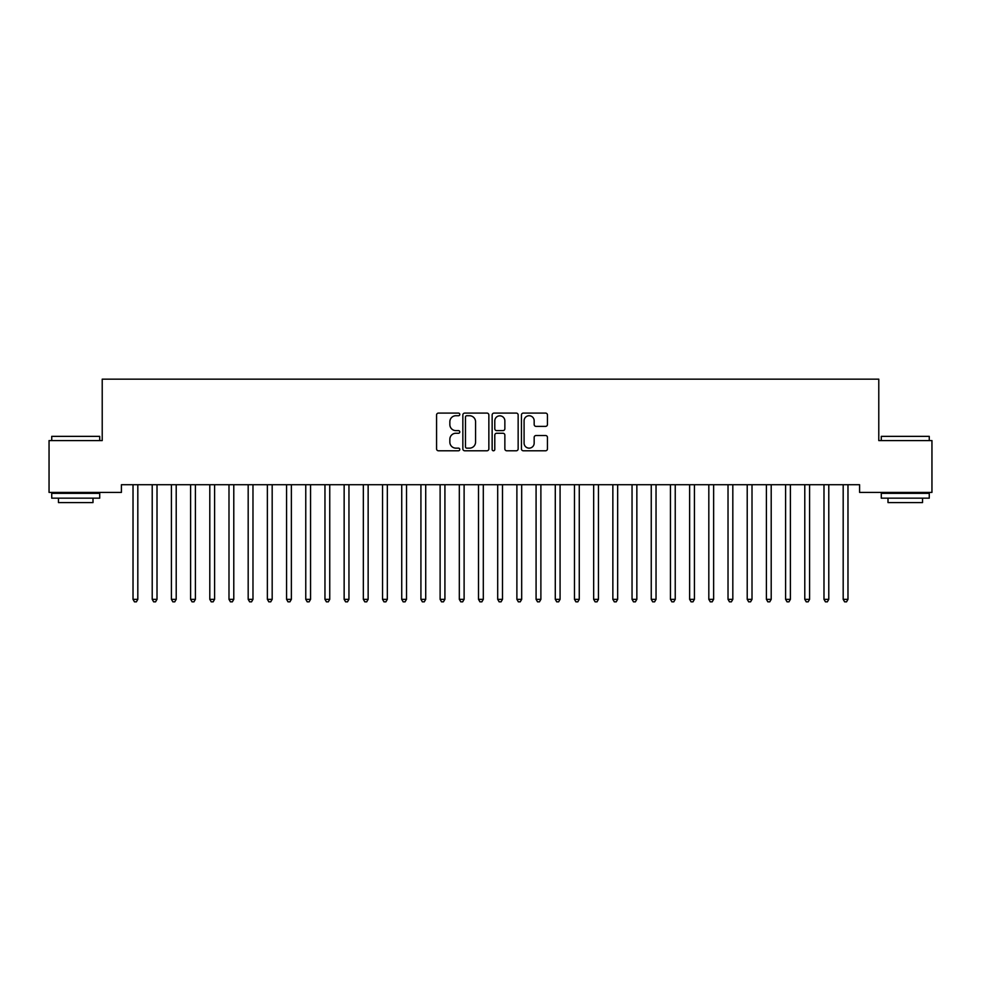 <?xml version="1.0" encoding="UTF-8"?>
<svg xmlns="http://www.w3.org/2000/svg" width="981" height="981" viewBox="0 0 981 981"><rect width="100%" height="100%" fill="white"/><g stroke="black" fill="none" stroke-linecap="round" stroke-linejoin="round"><path stroke-width="1.47" d="M459.795 414.423A1.324 1.324 0 0 0 458.47 413.099L438.458 413.099A1.888 1.888 0 0 0 436.57 414.988L436.57 448.893A1.888 1.888 0 0 0 438.458 450.782L458.47 450.782A1.324 1.324 0 0 0 459.795 449.457A1.324 1.324 0 0 0 458.47 448.145L455.883 448.145A6.033 6.033 0 0 1 449.85 442.112L449.85 439.292A6.033 6.033 0 0 1 455.883 433.259L458.47 433.259A1.324 1.324 0 0 0 459.795 431.947A1.324 1.324 0 0 0 458.47 430.622L455.883 430.622A6.033 6.033 0 0 1 449.85 424.589L449.85 421.769A6.033 6.033 0 0 1 455.883 415.736L458.47 415.736A1.324 1.324 0 0 0 459.795 414.423M545.559 426.379A1.888 1.888 0 0 0 547.447 424.503L547.447 414.988A1.888 1.888 0 0 0 545.559 413.099L523.327 413.099A1.888 1.888 0 0 0 521.438 414.988L521.438 448.893A1.888 1.888 0 0 0 523.327 450.782L545.559 450.782A1.888 1.888 0 0 0 547.447 448.893L547.447 437.403A1.888 1.888 0 0 0 545.559 435.515L536.043 435.515A1.888 1.888 0 0 0 534.167 437.403L534.167 443.105A5.04 5.04 0 0 1 529.127 448.145A5.04 5.04 0 0 1 524.087 443.105L524.087 420.775A5.04 5.04 0 0 1 529.127 415.736A5.04 5.04 0 0 1 534.167 420.775L534.167 424.503A1.888 1.888 0 0 0 536.043 426.379L545.559 426.379M859.589 484.724L121.411 484.724L121.411 492.401L49.05 492.401L49.05 440.579L102.22 440.579L102.22 379.156L878.78 379.156L878.78 440.579L931.95 440.579L931.95 492.401L859.589 492.401L859.589 484.724M488.857 414.988A1.888 1.888 0 0 0 486.968 413.099L464.736 413.099A1.888 1.888 0 0 0 462.848 414.988L462.848 448.893A1.888 1.888 0 0 0 464.736 450.782L486.968 450.782A1.888 1.888 0 0 0 488.857 448.893L488.857 414.988M494.032 413.099L516.264 413.099A1.888 1.888 0 0 1 518.152 414.988L518.152 448.893A1.888 1.888 0 0 1 516.264 450.782L506.748 450.782A1.888 1.888 0 0 1 504.859 448.893L504.859 435.147A1.888 1.888 0 0 0 502.983 433.259L496.668 433.259A1.888 1.888 0 0 0 494.792 435.147L494.792 449.457A1.324 1.324 0 0 1 493.468 450.782A1.324 1.324 0 0 1 492.143 449.457L492.143 414.988A1.888 1.888 0 0 1 494.032 413.099M466.809 415.736A1.324 1.324 0 0 0 465.485 417.06L465.485 446.821A1.324 1.324 0 0 0 466.809 448.145L469.543 448.145A6.033 6.033 0 0 0 475.564 442.112L475.564 421.769A6.033 6.033 0 0 0 469.543 415.736L466.809 415.736M504.859 420.874A5.04 5.04 0 0 0 499.832 415.834A5.04 5.04 0 0 0 494.792 420.874L494.792 428.734A1.888 1.888 0 0 0 496.668 430.622L502.983 430.622A1.888 1.888 0 0 0 504.859 428.734L504.859 420.874M132.889 485.006A1.925 1.925 -179.6 0 1 133.024 485.718A1.925 1.925 179.6 0 0 132.889 485.006L132.766 484.724M138.076 484.724L137.953 485.006A1.925 1.925 179.6 0 0 137.818 485.718L137.818 599.342L133.024 599.342L133.024 485.718M137.818 599.342L136.384 601.844L134.458 601.844L133.024 599.342M152.08 485.006A1.925 1.925 -179.6 0 1 152.214 485.718A1.925 1.925 179.6 0 0 152.08 485.006L151.957 484.724M171.27 485.006A1.925 1.925 -179.6 0 1 171.405 485.718A1.925 1.925 179.6 0 0 171.27 485.006L171.16 484.724M157.267 484.724L157.156 485.006A1.925 1.925 179.6 0 0 157.009 485.718L157.009 599.342L152.214 599.342L152.214 485.718M157.009 599.342L155.574 601.844L153.649 601.844L152.214 599.342M176.457 484.724L176.347 485.006A1.925 1.925 179.6 0 0 176.212 485.718L176.212 599.342L171.405 599.342L171.405 485.718M176.212 599.342L174.765 601.844L172.852 601.844L171.405 599.342M51.735 436.361L99.719 436.361L51.735 436.361L51.735 440.579M99.719 498.164L51.735 498.164L51.735 493.357L99.719 493.357L99.719 498.164M92.999 498.164L92.999 502.579L58.455 502.579L58.455 498.164M881.281 436.361L929.265 436.361L881.281 436.361L881.281 440.579M929.265 498.164L881.281 498.164L881.281 493.357L929.265 493.357L929.265 498.164M922.545 498.164L922.545 502.579L888.001 502.579L888.001 498.164M190.461 485.006A1.925 1.925 -179.6 0 1 190.596 485.718A1.925 1.925 179.6 0 0 190.461 485.006L190.351 484.724M209.652 485.006A1.925 1.925 -179.6 0 1 209.799 485.718A1.925 1.925 179.6 0 0 209.652 485.006L209.542 484.724M195.648 484.724L195.538 485.006A1.925 1.925 179.6 0 0 195.403 485.718L195.403 599.342L190.596 599.342L190.596 485.718M195.403 599.342L193.956 601.844L192.043 601.844L190.596 599.342M214.851 484.724L214.729 485.006A1.925 1.925 179.6 0 0 214.594 485.718L214.594 599.342L209.799 599.342L209.799 485.718M214.594 599.342L213.159 601.844L211.234 601.844L209.799 599.342M228.855 485.006A1.925 1.925 -179.6 0 1 228.99 485.718A1.925 1.925 179.6 0 0 228.855 485.006L228.732 484.724M234.042 484.724L233.932 485.006A1.925 1.925 179.6 0 0 233.785 485.718L233.785 599.342L228.99 599.342L228.99 485.718M233.785 599.342L232.35 601.844L230.425 601.844L228.99 599.342M248.046 485.006A1.925 1.925 -179.6 0 1 248.181 485.718A1.925 1.925 179.6 0 0 248.046 485.006L247.935 484.724M253.233 484.724L253.123 485.006A1.925 1.925 179.6 0 0 252.975 485.718L252.975 599.342L248.181 599.342L248.181 485.718M252.975 599.342L251.541 601.844L249.628 601.844L248.181 599.342M267.237 485.006A1.925 1.925 -179.6 0 1 267.372 485.718A1.925 1.925 179.6 0 0 267.237 485.006L267.126 484.724M272.424 484.724L272.313 485.006A1.925 1.925 179.6 0 0 272.178 485.718L272.178 599.342L267.372 599.342L267.372 485.718M272.178 599.342L270.731 601.844L268.819 601.844L267.372 599.342M286.427 485.006A1.925 1.925 -179.6 0 1 286.575 485.718A1.925 1.925 179.6 0 0 286.427 485.006L286.317 484.724M291.615 484.724L291.504 485.006A1.925 1.925 179.6 0 0 291.369 485.718L291.369 599.342L286.575 599.342L286.575 485.718M291.369 599.342L289.922 601.844L288.009 601.844L286.575 599.342M305.618 485.006A1.925 1.925 -179.6 0 1 305.765 485.718A1.925 1.925 179.6 0 0 305.618 485.006L305.508 484.724M310.818 484.724L310.695 485.006A1.925 1.925 179.6 0 0 310.56 485.718L310.56 599.342L305.765 599.342L305.765 485.718M310.56 599.342L309.125 601.844L307.2 601.844L305.765 599.342M324.821 485.006A1.925 1.925 -179.6 0 1 324.956 485.718A1.925 1.925 179.6 0 0 324.821 485.006L324.699 484.724M330.008 484.724L329.898 485.006A1.925 1.925 179.6 0 0 329.751 485.718L329.751 599.342L324.956 599.342L324.956 485.718M329.751 599.342L328.316 601.844L326.391 601.844L324.956 599.342M344.012 485.006A1.925 1.925 -179.6 0 1 344.147 485.718A1.925 1.925 179.6 0 0 344.012 485.006L343.902 484.724M349.199 484.724L349.089 485.006A1.925 1.925 179.6 0 0 348.954 485.718L348.954 599.342L344.147 599.342L344.147 485.718M348.954 599.342L347.507 601.844L345.594 601.844L344.147 599.342M363.203 485.006A1.925 1.925 -179.6 0 1 363.338 485.718A1.925 1.925 179.6 0 0 363.203 485.006L363.093 484.724M368.39 484.724L368.28 485.006A1.925 1.925 179.6 0 0 368.145 485.718L368.145 599.342L363.338 599.342L363.338 485.718M368.145 599.342L366.698 601.844L364.785 601.844L363.338 599.342M382.394 485.006A1.925 1.925 -179.6 0 1 382.541 485.718A1.925 1.925 179.6 0 0 382.394 485.006L382.283 484.724M387.593 484.724L387.47 485.006A1.925 1.925 179.6 0 0 387.336 485.718L387.336 599.342L382.541 599.342L382.541 485.718M387.336 599.342L385.901 601.844L383.976 601.844L382.541 599.342M401.597 485.006A1.925 1.925 -179.6 0 1 401.732 485.718A1.925 1.925 179.6 0 0 401.597 485.006L401.474 484.724M406.784 484.724L406.661 485.006A1.925 1.925 179.6 0 0 406.526 485.718L406.526 599.342L401.732 599.342L401.732 485.718M406.526 599.342L405.092 601.844L403.166 601.844L401.732 599.342M420.788 485.006A1.925 1.925 -179.6 0 1 420.923 485.718A1.925 1.925 179.6 0 0 420.788 485.006L420.677 484.724M425.975 484.724L425.864 485.006A1.925 1.925 179.6 0 0 425.717 485.718L425.717 599.342L420.923 599.342L420.923 485.718M425.717 599.342L424.283 601.844L422.357 601.844L420.923 599.342M439.979 485.006A1.925 1.925 -179.6 0 1 440.113 485.718A1.925 1.925 179.6 0 0 439.979 485.006L439.868 484.724M445.166 484.724L445.055 485.006A1.925 1.925 179.6 0 0 444.92 485.718L444.92 599.342L440.113 599.342L440.113 485.718M444.92 599.342L443.473 601.844L441.56 601.844L440.113 599.342M459.169 485.006A1.925 1.925 -179.6 0 1 459.316 485.718A1.925 1.925 179.6 0 0 459.169 485.006L459.059 484.724M464.356 484.724L464.246 485.006A1.925 1.925 179.6 0 0 464.111 485.718L464.111 599.342L459.316 599.342L459.316 485.718M464.111 599.342L462.664 601.844L460.751 601.844L459.316 599.342M478.36 485.006A1.925 1.925 -179.6 0 1 478.507 485.718A1.925 1.925 179.6 0 0 478.36 485.006L478.25 484.724M483.559 484.724L483.437 485.006A1.925 1.925 179.6 0 0 483.302 485.718L483.302 599.342L478.507 599.342L478.507 485.718M483.302 599.342L481.867 601.844L479.942 601.844L478.507 599.342M497.563 485.006A1.925 1.925 -179.6 0 1 497.698 485.718A1.925 1.925 179.6 0 0 497.563 485.006L497.441 484.724M502.75 484.724L502.64 485.006A1.925 1.925 179.6 0 0 502.493 485.718L502.493 599.342L497.698 599.342L497.698 485.718M502.493 599.342L501.058 601.844L499.133 601.844L497.698 599.342M516.754 485.006A1.925 1.925 -179.6 0 1 516.889 485.718A1.925 1.925 179.6 0 0 516.754 485.006L516.644 484.724M521.941 484.724L521.831 485.006A1.925 1.925 179.6 0 0 521.684 485.718L521.684 599.342L516.889 599.342L516.889 485.718M521.684 599.342L520.249 601.844L518.336 601.844L516.889 599.342M535.945 485.006A1.925 1.925 -179.6 0 1 536.08 485.718A1.925 1.925 179.6 0 0 535.945 485.006L535.834 484.724M541.132 484.724L541.022 485.006A1.925 1.925 179.6 0 0 540.887 485.718L540.887 599.342L536.08 599.342L536.08 485.718M540.887 599.342L539.44 601.844L537.527 601.844L536.08 599.342M555.136 485.006A1.925 1.925 -179.6 0 1 555.283 485.718A1.925 1.925 179.6 0 0 555.136 485.006L555.025 484.724M560.323 484.724L560.212 485.006A1.925 1.925 179.6 0 0 560.077 485.718L560.077 599.342L555.283 599.342L555.283 485.718M560.077 599.342L558.643 601.844L556.717 601.844L555.283 599.342M574.339 485.006A1.925 1.925 -179.6 0 1 574.474 485.718A1.925 1.925 179.6 0 0 574.339 485.006L574.216 484.724M593.53 485.006A1.925 1.925 -179.6 0 1 593.664 485.718A1.925 1.925 179.6 0 0 593.53 485.006L593.407 484.724M612.72 485.006A1.925 1.925 -179.6 0 1 612.855 485.718A1.925 1.925 179.6 0 0 612.72 485.006L612.61 484.724M631.911 485.006A1.925 1.925 -179.6 0 1 632.046 485.718A1.925 1.925 179.6 0 0 631.911 485.006L631.801 484.724M651.102 485.006A1.925 1.925 -179.6 0 1 651.249 485.718A1.925 1.925 179.6 0 0 651.102 485.006L650.992 484.724M670.305 485.006A1.925 1.925 -179.6 0 1 670.44 485.718A1.925 1.925 179.6 0 0 670.305 485.006L670.182 484.724M689.496 485.006A1.925 1.925 -179.6 0 1 689.631 485.718A1.925 1.925 179.6 0 0 689.496 485.006L689.385 484.724M579.526 484.724L579.403 485.006A1.925 1.925 179.6 0 0 579.268 485.718L579.268 599.342L574.474 599.342L574.474 485.718M579.268 599.342L577.834 601.844L575.908 601.844L574.474 599.342M598.717 484.724L598.606 485.006A1.925 1.925 179.6 0 0 598.459 485.718L598.459 599.342L593.664 599.342L593.664 485.718M598.459 599.342L597.024 601.844L595.099 601.844L593.664 599.342M617.907 484.724L617.797 485.006A1.925 1.925 179.6 0 0 617.662 485.718L617.662 599.342L612.855 599.342L612.855 485.718M617.662 599.342L616.215 601.844L614.302 601.844L612.855 599.342M637.098 484.724L636.988 485.006A1.925 1.925 179.6 0 0 636.853 485.718L636.853 599.342L632.046 599.342L632.046 485.718M636.853 599.342L635.406 601.844L633.493 601.844L632.046 599.342M656.301 484.724L656.179 485.006A1.925 1.925 179.6 0 0 656.044 485.718L656.044 599.342L651.249 599.342L651.249 485.718M656.044 599.342L654.609 601.844L652.684 601.844L651.249 599.342M675.492 484.724L675.382 485.006A1.925 1.925 179.6 0 0 675.235 485.718L675.235 599.342L670.44 599.342L670.44 485.718M675.235 599.342L673.8 601.844L671.875 601.844L670.44 599.342M694.683 484.724L694.573 485.006A1.925 1.925 179.6 0 0 694.425 485.718L694.425 599.342L689.631 599.342L689.631 485.718M694.425 599.342L692.991 601.844L691.078 601.844L689.631 599.342M708.687 485.006A1.925 1.925 -179.6 0 1 708.822 485.718A1.925 1.925 179.6 0 0 708.687 485.006L708.576 484.724M713.874 484.724L713.763 485.006A1.925 1.925 179.6 0 0 713.628 485.718L713.628 599.342L708.822 599.342L708.822 485.718M713.628 599.342L712.181 601.844L710.269 601.844L708.822 599.342M727.877 485.006A1.925 1.925 -179.6 0 1 728.025 485.718A1.925 1.925 179.6 0 0 727.877 485.006L727.767 484.724M733.065 484.724L732.954 485.006A1.925 1.925 179.6 0 0 732.819 485.718L732.819 599.342L728.025 599.342L728.025 485.718M732.819 599.342L731.372 601.844L729.459 601.844L728.025 599.342M747.068 485.006A1.925 1.925 -179.6 0 1 747.215 485.718A1.925 1.925 179.6 0 0 747.068 485.006L746.958 484.724M752.268 484.724L752.145 485.006A1.925 1.925 179.6 0 0 752.01 485.718L752.01 599.342L747.215 599.342L747.215 485.718M752.01 599.342L750.575 601.844L748.65 601.844L747.215 599.342M766.271 485.006A1.925 1.925 -179.6 0 1 766.406 485.718A1.925 1.925 179.6 0 0 766.271 485.006L766.149 484.724M771.458 484.724L771.348 485.006A1.925 1.925 179.6 0 0 771.201 485.718L771.201 599.342L766.406 599.342L766.406 485.718M771.201 599.342L769.766 601.844L767.841 601.844L766.406 599.342M785.462 485.006A1.925 1.925 -179.6 0 1 785.597 485.718A1.925 1.925 179.6 0 0 785.462 485.006L785.352 484.724M790.649 484.724L790.539 485.006A1.925 1.925 179.6 0 0 790.404 485.718L790.404 599.342L785.597 599.342L785.597 485.718M790.404 599.342L788.957 601.844L787.044 601.844L785.597 599.342M804.653 485.006A1.925 1.925 -179.6 0 1 804.788 485.718A1.925 1.925 179.6 0 0 804.653 485.006L804.543 484.724M809.84 484.724L809.73 485.006A1.925 1.925 179.6 0 0 809.595 485.718L809.595 599.342L804.788 599.342L804.788 485.718M809.595 599.342L808.148 601.844L806.235 601.844L804.788 599.342M823.844 485.006A1.925 1.925 -179.6 0 1 823.991 485.718A1.925 1.925 179.6 0 0 823.844 485.006L823.733 484.724M829.043 484.724L828.92 485.006A1.925 1.925 179.6 0 0 828.786 485.718L828.786 599.342L823.991 599.342L823.991 485.718M828.786 599.342L827.351 601.844L825.426 601.844L823.991 599.342M843.047 485.006A1.925 1.925 -179.6 0 1 843.182 485.718A1.925 1.925 179.6 0 0 843.047 485.006L842.924 484.724M848.234 484.724L848.111 485.006A1.925 1.925 179.6 0 0 847.976 485.718L847.976 599.342L843.182 599.342L843.182 485.718M847.976 599.342L846.542 601.844L844.616 601.844L843.182 599.342M99.719 440.579L99.719 436.361M88.781 493.357L88.781 492.401M62.674 493.357L62.674 492.401M929.265 440.579L929.265 436.361M918.326 493.357L918.326 492.401M892.22 493.357L892.22 492.401"/></g></svg>
